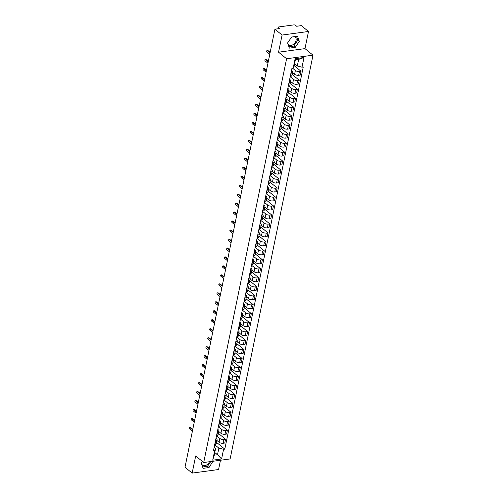<?xml version="1.0" encoding="UTF-8"?>
<svg xmlns="http://www.w3.org/2000/svg" width="498" height="498" viewBox="0 0 498 498"><rect width="100%" height="100%" fill="white"/><g stroke="black" fill="none" stroke-linecap="round" stroke-linejoin="round"><path stroke-width="0.75" d="M209.453 461.733A5.067 3.548 -50.8 0 1 202.481 465.082A5.067 3.548 -50.8 0 1 201.472 462.953M294.517 36.64A5.067 3.548 -50.8 0 1 295.152 37.02A5.067 3.548 -50.8 0 1 296.067 40.388A5.067 3.548 -50.8 0 1 292.967 44.708A5.067 3.548 -50.8 0 1 288.74 44.87A5.067 3.548 -50.8 0 1 287.732 42.741M308.492 31.474L282.08 35.053L274.921 29.201L185.001 467.249L192.16 473.1L195.683 455.956L203.707 462.511L230.12 458.932L312.999 55.172L304.975 48.617L308.492 31.474L301.334 25.622L296.659 26.257L295.544 25.342A1.301 0.554 11.6 0 0 293.764 24.9L278.818 26.929A1.301 0.554 11.6 0 0 278.264 27.253A1.301 0.554 11.6 0 0 278.475 27.658L278.251 28.753M192.16 473.1L218.578 469.521L220.483 460.239M282.08 35.053L278.563 52.197L286.587 58.752L203.707 462.511M274.921 29.201L279.596 28.567L278.475 27.658M216.929 440.493L219.064 442.243A2.988 1.282 11.6 0 0 223.148 443.264L224.76 443.046L225.538 439.248L223.926 439.466A2.988 1.282 -168.4 0 1 219.842 438.445L216.524 435.731M215.79 440.568L215.012 444.365A2.988 1.282 11.6 0 0 216.288 443.618L217.066 439.821A2.988 1.282 -168.4 0 1 215.79 440.568L215.522 440.606M218.385 433.403L225.538 439.248M215.97 438.402L216.568 438.887A2.988 1.282 -168.4 0 1 217.066 439.821M218.771 431.523L220.907 433.266A2.988 1.282 11.6 0 0 224.99 434.287L226.602 434.069L227.381 430.272L225.768 430.49A2.988 1.282 -168.4 0 1 221.685 429.469L218.361 426.755M216.586 435.426L216.854 435.389A2.988 1.282 11.6 0 0 218.13 434.642L218.908 430.845A2.988 1.282 -168.4 0 1 217.632 431.592L217.365 431.629M220.228 424.427L227.381 430.272M217.813 429.425L218.41 429.911A2.988 1.282 -168.4 0 1 218.908 430.845M220.614 422.547L222.749 424.29A2.988 1.282 11.6 0 0 226.833 425.311L228.445 425.093L229.223 421.296L227.611 421.513A2.988 1.282 -168.4 0 1 223.527 420.493L220.203 417.778M218.423 426.456L218.697 426.419A2.988 1.282 11.6 0 0 219.973 425.666L220.751 421.868A2.988 1.282 -168.4 0 1 219.475 422.621L219.207 422.659M222.064 415.45L229.223 421.296M219.655 420.455L220.253 420.941A2.988 1.282 -168.4 0 1 220.751 421.868M222.457 413.57L224.592 415.313A2.988 1.282 11.6 0 0 228.675 416.34L230.288 416.123L231.066 412.325L229.454 412.543A2.988 1.282 -168.4 0 1 225.37 411.516L222.046 408.808M220.265 417.48L220.539 417.442A2.988 1.282 11.6 0 0 221.815 416.689L222.594 412.892A2.988 1.282 -168.4 0 1 221.317 413.645L221.05 413.682M223.907 406.48L231.066 412.325M221.498 411.479L222.096 411.964A2.988 1.282 -168.4 0 1 222.594 412.892M224.293 404.594L226.434 406.343A2.988 1.282 11.6 0 0 230.518 407.364L232.13 407.146L232.908 403.349L231.296 403.567A2.988 1.282 -168.4 0 1 227.213 402.546L223.888 399.832M222.108 408.503L222.382 408.466A2.988 1.282 11.6 0 0 223.658 407.713L224.436 403.922A2.988 1.282 -168.4 0 1 223.16 404.669L222.892 404.706M225.75 397.504L232.908 403.349M223.341 402.502L223.938 402.988A2.988 1.282 -168.4 0 1 224.436 403.922M226.136 395.624L228.277 397.367A2.988 1.282 11.6 0 0 232.361 398.388L233.973 398.17L234.751 394.372L233.139 394.59A2.988 1.282 -168.4 0 1 229.055 393.569L225.731 390.855M223.951 399.527L224.225 399.489A2.988 1.282 11.6 0 0 225.501 398.742L226.279 394.945A2.988 1.282 -168.4 0 1 225.003 395.692L224.735 395.729M227.592 388.527L234.751 394.372M225.183 393.526L225.781 394.011A2.988 1.282 -168.4 0 1 226.279 394.945M227.978 386.647L230.113 388.39A2.988 1.282 11.6 0 0 234.203 389.411L235.815 389.193L236.594 385.396L234.981 385.614A2.988 1.282 -168.4 0 1 230.898 384.593L227.574 381.879M225.793 390.557L226.067 390.519A2.988 1.282 11.6 0 0 227.337 389.766L228.121 385.969A2.988 1.282 -168.4 0 1 226.845 386.722L226.571 386.759M229.435 379.551L236.594 385.396M227.026 384.556L227.623 385.035A2.988 1.282 -168.4 0 1 228.121 385.969M229.821 377.671L231.956 379.414A2.988 1.282 11.6 0 0 236.046 380.441L237.658 380.223L238.436 376.426L236.824 376.644A2.988 1.282 -168.4 0 1 232.74 375.617L229.416 372.909M227.636 381.58L227.91 381.543A2.988 1.282 11.6 0 0 229.18 380.789L229.964 376.992A2.988 1.282 -168.4 0 1 228.688 377.745L228.414 377.783M231.277 370.58L238.436 376.426M228.868 375.579L229.46 376.065A2.988 1.282 -168.4 0 1 229.964 376.992M231.663 368.694L233.799 370.444A2.988 1.282 11.6 0 0 237.888 371.464L239.501 371.247L240.279 367.449L238.667 367.667A2.988 1.282 -168.4 0 1 234.583 366.646L231.259 363.932M229.478 372.604L229.752 372.566A2.988 1.282 11.6 0 0 231.022 371.813L231.807 368.016A2.988 1.282 -168.4 0 1 230.53 368.769L230.257 368.806M233.12 361.604L240.279 367.449M230.711 366.603L231.302 367.088A2.988 1.282 -168.4 0 1 231.807 368.016M233.506 359.724L235.641 361.467A2.988 1.282 11.6 0 0 239.731 362.488L241.337 362.27L242.121 358.473L240.509 358.691A2.988 1.282 -168.4 0 1 236.426 357.67L233.101 354.956M231.321 363.627L231.595 363.59A2.988 1.282 11.6 0 0 232.865 362.843L233.649 359.046A2.988 1.282 -168.4 0 1 232.373 359.793L232.099 359.83M234.963 352.628L242.121 358.473M232.554 357.626L233.145 358.112A2.988 1.282 -168.4 0 1 233.649 359.046M235.349 350.748L237.484 352.491A2.988 1.282 11.6 0 0 241.574 353.512L243.18 353.294L243.964 349.496L242.352 349.714A2.988 1.282 -168.4 0 1 238.268 348.693L234.944 345.979M233.164 354.651L233.438 354.62A2.988 1.282 11.6 0 0 234.707 353.866L235.486 350.069A2.988 1.282 -168.4 0 1 234.216 350.822L233.942 350.853M236.805 343.651L243.964 349.496M234.396 348.656L234.988 349.135A2.988 1.282 -168.4 0 1 235.486 350.069M237.191 341.771L239.326 343.514A2.988 1.282 11.6 0 0 243.416 344.541L245.022 344.323L245.807 340.526L244.194 340.744A2.988 1.282 -168.4 0 1 240.104 339.717L236.787 337.009M235.006 345.68L235.28 345.643A2.988 1.282 11.6 0 0 236.55 344.89L237.328 341.093A2.988 1.282 -168.4 0 1 236.058 341.846L235.784 341.883M238.648 334.681L245.807 340.526M236.239 339.68L236.83 340.165A2.988 1.282 -168.4 0 1 237.328 341.093M239.034 332.795L241.169 334.544A2.988 1.282 11.6 0 0 245.259 335.565L246.865 335.347L247.649 331.55L246.037 331.768A2.988 1.282 -168.4 0 1 241.947 330.747L238.629 328.033M236.849 336.704L237.123 336.667A2.988 1.282 11.6 0 0 238.393 335.913L239.171 332.116A2.988 1.282 -168.4 0 1 237.901 332.869L237.627 332.907M240.49 325.704L247.649 331.55M238.081 330.703L238.673 331.189A2.988 1.282 -168.4 0 1 239.171 332.116M240.876 323.825L243.012 325.568A2.988 1.282 11.6 0 0 247.095 326.588L248.707 326.371L249.486 322.573L247.88 322.791A2.988 1.282 -168.4 0 1 243.79 321.77L240.472 319.056M238.691 327.728L238.965 327.69A2.988 1.282 11.6 0 0 240.235 326.943L241.013 323.146A2.988 1.282 -168.4 0 1 239.743 323.893L239.47 323.93M242.333 316.728L249.486 322.573M239.924 321.727L240.515 322.212A2.988 1.282 -168.4 0 1 241.013 323.146M242.719 314.848L244.854 316.591A2.988 1.282 11.6 0 0 248.938 317.612L250.55 317.394L251.328 313.597L249.722 313.815A2.988 1.282 -168.4 0 1 245.632 312.794L242.314 310.08M240.534 318.751L240.802 318.72A2.988 1.282 11.6 0 0 242.078 317.967L242.856 314.17A2.988 1.282 -168.4 0 1 241.586 314.923L241.312 314.954M244.176 307.752L251.328 313.597M241.767 312.75L242.358 313.236A2.988 1.282 -168.4 0 1 242.856 314.17M244.562 305.872L246.697 307.615A2.988 1.282 11.6 0 0 250.78 308.642L252.393 308.418L253.171 304.62L251.565 304.844A2.988 1.282 -168.4 0 1 247.475 303.817L244.157 301.109M242.377 309.781L242.644 309.744A2.988 1.282 11.6 0 0 243.92 308.99L244.699 305.193A2.988 1.282 -168.4 0 1 243.429 305.946L243.155 305.984M246.018 298.775L253.171 304.62M243.609 303.78L244.201 304.266A2.988 1.282 -168.4 0 1 244.699 305.193M246.404 296.895L248.539 298.644A2.988 1.282 11.6 0 0 252.623 299.665L254.235 299.447L255.013 295.65L253.407 295.868A2.988 1.282 -168.4 0 1 249.317 294.847L246 292.133M244.219 300.804L244.487 300.767A2.988 1.282 11.6 0 0 245.763 300.014L246.541 296.217A2.988 1.282 -168.4 0 1 245.271 296.97L244.997 297.007M247.861 289.805L255.013 295.65M245.452 294.804L246.043 295.289A2.988 1.282 -168.4 0 1 246.541 296.217M248.247 287.919L250.382 289.668A2.988 1.282 11.6 0 0 254.466 290.689L256.078 290.471L256.856 286.674L255.244 286.892A2.988 1.282 -168.4 0 1 251.16 285.871L247.842 283.157M246.062 291.828L246.329 291.791A2.988 1.282 11.6 0 0 247.606 291.044L248.384 287.246A2.988 1.282 -168.4 0 1 247.114 287.993L246.84 288.031M249.703 280.828L256.856 286.674M247.294 285.827L247.886 286.313A2.988 1.282 -168.4 0 1 248.384 287.246M250.089 278.948L252.225 280.691A2.988 1.282 11.6 0 0 256.308 281.712L257.92 281.495L258.699 277.697L257.086 277.915A2.988 1.282 -168.4 0 1 253.003 276.894L249.685 274.18M247.904 282.852L248.172 282.814A2.988 1.282 11.6 0 0 249.448 282.067L250.226 278.27A2.988 1.282 -168.4 0 1 248.95 279.023L248.683 279.054M251.546 271.852L258.699 277.697M249.137 276.851L249.728 277.336A2.988 1.282 -168.4 0 1 250.226 278.27M251.932 269.972L254.067 271.715A2.988 1.282 11.6 0 0 258.151 272.742L259.763 272.518L260.541 268.721L258.929 268.945A2.988 1.282 -168.4 0 1 254.845 267.918L251.527 265.21M249.747 273.881L250.015 273.844A2.988 1.282 11.6 0 0 251.291 273.091L252.069 269.294A2.988 1.282 -168.4 0 1 250.793 270.047L250.525 270.084M253.389 262.876L260.541 268.721M250.98 267.88L251.571 268.366A2.988 1.282 -168.4 0 1 252.069 269.294M253.775 260.996L255.91 262.739A2.988 1.282 11.6 0 0 259.993 263.766L261.606 263.548L262.384 259.751L260.771 259.968A2.988 1.282 -168.4 0 1 256.688 258.941L253.37 256.233M251.59 264.905L251.857 264.868A2.988 1.282 11.6 0 0 253.133 264.114L253.912 260.317A2.988 1.282 -168.4 0 1 252.635 261.07L252.368 261.108M255.231 253.905L262.384 259.751M252.816 258.904L253.414 259.39A2.988 1.282 -168.4 0 1 253.912 260.317M255.617 252.019L257.752 253.768A2.988 1.282 11.6 0 0 261.836 254.789L263.448 254.571L264.226 250.774L262.614 250.992A2.988 1.282 -168.4 0 1 258.53 249.971L255.213 247.257M253.432 255.928L253.7 255.891A2.988 1.282 11.6 0 0 254.976 255.144L255.754 251.347A2.988 1.282 -168.4 0 1 254.478 252.094L254.21 252.131M257.074 244.929L264.226 250.774M254.659 249.928L255.256 250.413A2.988 1.282 -168.4 0 1 255.754 251.347M257.46 243.049L259.595 244.792A2.988 1.282 11.6 0 0 263.679 245.813L265.291 245.595L266.069 241.798L264.457 242.016A2.988 1.282 -168.4 0 1 260.373 240.995L257.049 238.281M255.275 246.952L255.542 246.915A2.988 1.282 11.6 0 0 256.819 246.168L257.597 242.37A2.988 1.282 -168.4 0 1 256.321 243.117L256.053 243.155M258.91 235.952L266.069 241.798M256.501 240.951L257.099 241.437A2.988 1.282 -168.4 0 1 257.597 242.37M259.302 234.072L261.438 235.815A2.988 1.282 11.6 0 0 265.521 236.836L267.133 236.618L267.912 232.821L266.299 233.045A2.988 1.282 -168.4 0 1 262.216 232.018L258.892 229.304M257.111 237.982L257.385 237.944A2.988 1.282 11.6 0 0 258.661 237.191L259.439 233.394A2.988 1.282 -168.4 0 1 258.163 234.147L257.896 234.185M260.753 226.976L267.912 232.821M258.344 231.981L258.941 232.466A2.988 1.282 -168.4 0 1 259.439 233.394M261.139 225.096L263.28 226.839A2.988 1.282 11.6 0 0 267.364 227.866L268.976 227.648L269.754 223.851L268.142 224.069A2.988 1.282 -168.4 0 1 264.058 223.042L260.734 220.334M258.954 229.005L259.228 228.968A2.988 1.282 11.6 0 0 260.504 228.215L261.282 224.417A2.988 1.282 -168.4 0 1 260.006 225.171L259.738 225.208M262.595 218.006L269.754 223.851M260.186 223.004L260.784 223.49A2.988 1.282 -168.4 0 1 261.282 224.417M262.981 216.12L265.123 217.869A2.988 1.282 11.6 0 0 269.206 218.89L270.819 218.672L271.597 214.875L269.984 215.092A2.988 1.282 -168.4 0 1 265.901 214.072L262.577 211.357M260.796 220.029L261.07 219.992A2.988 1.282 11.6 0 0 262.346 219.245L263.125 215.447A2.988 1.282 -168.4 0 1 261.848 216.194L261.581 216.232M264.438 209.029L271.597 214.875M262.029 214.028L262.627 214.514A2.988 1.282 -168.4 0 1 263.125 215.447M264.824 207.149L266.965 208.892A2.988 1.282 11.6 0 0 271.049 209.913L272.661 209.695L273.439 205.898L271.827 206.116A2.988 1.282 -168.4 0 1 267.743 205.095L264.419 202.381M262.639 211.052L262.913 211.015A2.988 1.282 11.6 0 0 264.189 210.268L264.967 206.471A2.988 1.282 -168.4 0 1 263.691 207.218L263.423 207.255M266.281 200.053L273.439 205.898M263.872 205.052L264.469 205.537A2.988 1.282 -168.4 0 1 264.967 206.471M266.667 198.173L268.802 199.916A2.988 1.282 11.6 0 0 272.892 200.937L274.504 200.719L275.282 196.922L273.67 197.14A2.988 1.282 -168.4 0 1 269.586 196.119L266.262 193.405M264.482 202.082L264.755 202.045A2.988 1.282 11.6 0 0 266.025 201.292L266.81 197.494A2.988 1.282 -168.4 0 1 265.534 198.248L265.26 198.285M268.123 191.076L275.282 196.922M265.714 196.081L266.312 196.567A2.988 1.282 -168.4 0 1 266.81 197.494M268.509 189.196L270.644 190.939A2.988 1.282 11.6 0 0 274.734 191.967L276.346 191.749L277.125 187.951L275.512 188.169A2.988 1.282 -168.4 0 1 271.429 187.142L268.105 184.434M266.324 193.106L266.598 193.068A2.988 1.282 11.6 0 0 267.868 192.315L268.652 188.518A2.988 1.282 -168.4 0 1 267.376 189.271L267.102 189.308M269.966 182.106L277.125 187.951M267.557 187.105L268.148 187.59A2.988 1.282 -168.4 0 1 268.652 188.518M270.352 180.22L272.487 181.969A2.988 1.282 11.6 0 0 276.577 182.99L278.189 182.772L278.967 178.975L277.355 179.193A2.988 1.282 -168.4 0 1 273.271 178.172L269.947 175.458M268.167 184.129L268.441 184.092A2.988 1.282 11.6 0 0 269.711 183.339L270.495 179.548A2.988 1.282 -168.4 0 1 269.219 180.295L268.945 180.332M271.808 173.13L278.967 178.975M269.399 178.128L269.991 178.614A2.988 1.282 -168.4 0 1 270.495 179.548M272.194 171.25L274.33 172.993A2.988 1.282 11.6 0 0 278.419 174.014L280.025 173.796L280.81 169.999L279.197 170.216A2.988 1.282 -168.4 0 1 275.114 169.196L271.79 166.481M270.009 175.153L270.283 175.115A2.988 1.282 11.6 0 0 271.553 174.368L272.338 170.571A2.988 1.282 -168.4 0 1 271.061 171.318L270.788 171.356M273.651 164.153L280.81 169.999M271.242 169.152L271.833 169.637A2.988 1.282 -168.4 0 1 272.338 170.571M274.037 162.273L276.172 164.016A2.988 1.282 11.6 0 0 280.262 165.037L281.868 164.819L282.652 161.022L281.04 161.24A2.988 1.282 -168.4 0 1 276.95 160.219L273.632 157.505M271.852 166.183L272.126 166.145A2.988 1.282 11.6 0 0 273.396 165.392L274.174 161.595A2.988 1.282 -168.4 0 1 272.904 162.348L272.63 162.385M275.494 155.177L282.652 161.022M273.085 160.182L273.676 160.661A2.988 1.282 -168.4 0 1 274.174 161.595M275.88 153.297L278.015 155.04A2.988 1.282 11.6 0 0 282.105 156.067L283.711 155.849L284.495 152.052L282.883 152.27A2.988 1.282 -168.4 0 1 278.793 151.243L275.475 148.535M273.695 157.206L273.968 157.169A2.988 1.282 11.6 0 0 275.238 156.416L276.017 152.618A2.988 1.282 -168.4 0 1 274.747 153.372L274.473 153.409M277.336 146.207L284.495 152.052M274.927 151.205L275.519 151.691A2.988 1.282 -168.4 0 1 276.017 152.618M277.722 144.32L279.857 146.07A2.988 1.282 11.6 0 0 283.941 147.091L285.553 146.873L286.338 143.075L284.725 143.293A2.988 1.282 -168.4 0 1 280.635 142.272L277.318 139.558M275.537 148.23L275.811 148.192A2.988 1.282 11.6 0 0 277.081 147.439L277.859 143.642A2.988 1.282 -168.4 0 1 276.589 144.395L276.315 144.432M279.179 137.23L286.338 143.075M276.77 142.229L277.361 142.714A2.988 1.282 -168.4 0 1 277.859 143.642M279.565 135.35L281.7 137.093A2.988 1.282 11.6 0 0 285.784 138.114L287.396 137.896L288.174 134.099L286.568 134.317A2.988 1.282 -168.4 0 1 282.478 133.296L279.16 130.582M277.38 139.253L277.654 139.216A2.988 1.282 11.6 0 0 278.924 138.469L279.702 134.672A2.988 1.282 -168.4 0 1 278.432 135.419L278.158 135.456M281.021 128.254L288.174 134.099M278.612 133.252L279.204 133.738A2.988 1.282 -168.4 0 1 279.702 134.672M281.407 126.374L283.543 128.117A2.988 1.282 11.6 0 0 287.626 129.138L289.238 128.92L290.017 125.123L288.41 125.34A2.988 1.282 -168.4 0 1 284.321 124.319L281.003 121.605M279.222 130.277L279.49 130.246A2.988 1.282 11.6 0 0 280.766 129.492L281.544 125.695A2.988 1.282 -168.4 0 1 280.274 126.448L280.001 126.48M282.864 119.277L290.017 125.123M280.455 124.282L281.046 124.761A2.988 1.282 -168.4 0 1 281.544 125.695M283.25 117.397L285.385 119.14A2.988 1.282 11.6 0 0 289.469 120.167L291.081 119.95L291.859 116.152L290.253 116.37A2.988 1.282 -168.4 0 1 286.163 115.343L282.845 112.635M281.065 121.307L281.333 121.269A2.988 1.282 11.6 0 0 282.609 120.516L283.387 116.719A2.988 1.282 -168.4 0 1 282.117 117.472L281.843 117.509M284.707 110.301L291.859 116.152M282.298 115.306L282.889 115.791A2.988 1.282 -168.4 0 1 283.387 116.719M285.093 108.421L287.228 110.17A2.988 1.282 11.6 0 0 291.311 111.191L292.924 110.973L293.702 107.176L292.089 107.394A2.988 1.282 -168.4 0 1 288.006 106.373L284.688 103.659M282.908 112.33L283.175 112.293A2.988 1.282 11.6 0 0 284.451 111.54L285.23 107.742A2.988 1.282 -168.4 0 1 283.96 108.496L283.686 108.533M286.549 101.331L293.702 107.176M284.14 106.329L284.731 106.815A2.988 1.282 -168.4 0 1 285.23 107.742M286.935 99.444L289.07 101.194A2.988 1.282 11.6 0 0 293.154 102.215L294.766 101.997L295.544 98.199L293.932 98.417A2.988 1.282 -168.4 0 1 289.848 97.396L286.531 94.682M284.75 103.354L285.018 103.316A2.988 1.282 11.6 0 0 286.294 102.569L287.072 98.772A2.988 1.282 -168.4 0 1 285.802 99.519L285.528 99.556M288.392 92.354L295.544 98.199M285.983 97.353L286.574 97.838A2.988 1.282 -168.4 0 1 287.072 98.772M288.778 90.474L290.913 92.217A2.988 1.282 11.6 0 0 294.997 93.238L296.609 93.02L297.387 89.223L295.775 89.441A2.988 1.282 -168.4 0 1 291.691 88.42L288.373 85.706M286.593 94.377L286.86 94.346A2.988 1.282 11.6 0 0 288.137 93.593L288.915 89.796A2.988 1.282 -168.4 0 1 287.639 90.549L287.371 90.58M290.234 83.378L297.387 89.223M287.825 88.376L288.417 88.862A2.988 1.282 -168.4 0 1 288.915 89.796M290.62 81.498L292.756 83.241A2.988 1.282 11.6 0 0 296.839 84.268L298.451 84.044L299.23 80.246L297.617 80.471A2.988 1.282 -168.4 0 1 293.534 79.443L290.216 76.736M288.435 85.407L288.703 85.37A2.988 1.282 11.6 0 0 289.979 84.616L290.757 80.819A2.988 1.282 -168.4 0 1 289.481 81.572L289.214 81.61M292.077 74.401L299.23 80.246M289.662 79.406L290.259 79.892A2.988 1.282 -168.4 0 1 290.757 80.819M292.463 72.521L294.598 74.27A2.988 1.282 11.6 0 0 298.682 75.291L300.294 75.074L301.072 71.276L299.46 71.494A2.988 1.282 -168.4 0 1 295.376 70.473L292.861 68.419M290.278 76.431L290.546 76.393A2.988 1.282 11.6 0 0 291.822 75.64L292.6 71.843A2.988 1.282 -168.4 0 1 291.324 72.596L291.056 72.633M294.187 65.649L301.072 71.276M291.504 70.43L292.102 70.915A2.988 1.282 -168.4 0 1 292.6 71.843M214.781 452.514L217.508 454.742L218.865 448.125L214.682 444.708M214.128 447.378L215.59 448.567L214.227 455.184L217.508 454.742L221.585 458.969L212.714 460.171L214.694 450.503L215.59 448.567M294.573 63.769L297.3 65.997L298.663 59.38L295.382 59.828L294.025 66.439L293.135 68.382L291.89 68.55L213.455 450.671L214.694 450.503M293.135 68.382L295.121 58.714L303.992 57.513L302.012 67.174L297.3 65.997M218.865 448.125L223.571 449.302L224.81 449.134L303.251 67.006L302.012 67.174M223.571 449.302L221.585 458.969M312.999 55.172L286.587 58.752M202.468 461.503L201.31 463.19L203.116 468.344L209.004 467.547L212.97 461.254M304.975 48.617L278.563 52.197M291.654 37.026L287.57 42.977L289.375 48.132L295.258 47.335L299.342 41.384L297.536 36.23L291.654 37.026M216.543 442.38L224.81 449.134M212.714 460.171L214.227 455.184M298.663 59.38L303.992 57.513M295.382 59.828L295.121 58.714M202.636 466.968L207.492 466.309L210.754 461.553M212.714 461.291L213.088 461.596M207.492 466.309L209.004 467.547M288.89 46.756L293.752 46.096L297.829 40.145L296.509 36.366M297.829 40.145L299.342 41.384M293.752 46.096L295.258 47.335M192.676 429.855L189.9 427.589A0.747 0.43 -97.7 0 0 189.663 427.508L190.354 427.415A0.747 0.43 82.3 0 1 190.591 427.496L192.794 429.295M189.663 427.508A0.747 0.43 -97.7 0 0 189.333 428.106A0.747 0.43 -97.7 0 0 189.632 428.915L192.402 431.181M194.519 420.878L191.742 418.613A0.747 0.43 -97.7 0 0 191.506 418.538L192.197 418.445A0.747 0.43 82.3 0 1 192.433 418.519L194.631 420.318M191.506 418.538A0.747 0.43 -97.7 0 0 191.17 419.129A0.747 0.43 -97.7 0 0 191.475 419.939L194.245 422.204M196.361 411.908L193.585 409.642A0.747 0.43 -97.7 0 0 193.349 409.561L194.039 409.468A0.747 0.43 82.3 0 1 194.27 409.549L196.473 411.348M193.349 409.561A0.747 0.43 -97.7 0 0 193.012 410.153A0.747 0.43 -97.7 0 0 193.317 410.962L196.088 413.228M198.204 402.932L195.428 400.666A0.747 0.43 -97.7 0 0 195.191 400.585L195.876 400.492A0.747 0.43 82.3 0 1 196.112 400.573L198.316 402.372M195.191 400.585A0.747 0.43 -97.7 0 0 194.855 401.183A0.747 0.43 -97.7 0 0 195.154 401.986L197.93 404.252M200.047 393.955L197.27 391.689A0.747 0.43 -97.7 0 0 197.034 391.609L197.718 391.515A0.747 0.43 82.3 0 1 197.955 391.596L200.159 393.395M197.034 391.609A0.747 0.43 -97.7 0 0 196.698 392.206A0.747 0.43 -97.7 0 0 196.996 393.015L199.773 395.281M201.889 384.979L199.113 382.713A0.747 0.43 -97.7 0 0 198.876 382.638L199.561 382.545A0.747 0.43 82.3 0 1 199.798 382.62L202.001 384.419M198.876 382.638A0.747 0.43 -97.7 0 0 198.54 383.23A0.747 0.43 -97.7 0 0 198.839 384.039L201.615 386.305M203.732 376.009L200.955 373.737A0.747 0.43 -97.7 0 0 200.719 373.662L201.404 373.568A0.747 0.43 82.3 0 1 201.64 373.649L203.844 375.448M200.719 373.662A0.747 0.43 -97.7 0 0 200.383 374.253A0.747 0.43 -97.7 0 0 200.682 375.062L203.458 377.328M205.574 367.032L202.798 364.766A0.747 0.43 -97.7 0 0 202.561 364.685L203.246 364.592A0.747 0.43 82.3 0 1 203.483 364.673L205.686 366.472M202.561 364.685A0.747 0.43 -97.7 0 0 202.225 365.283A0.747 0.43 -97.7 0 0 202.524 366.086L205.301 368.352M207.417 358.056L204.641 355.79A0.747 0.43 -97.7 0 0 204.404 355.709L205.089 355.616A0.747 0.43 82.3 0 1 205.325 355.697L207.529 357.496M204.404 355.709A0.747 0.43 -97.7 0 0 204.068 356.307A0.747 0.43 -97.7 0 0 204.367 357.116L207.143 359.382M209.26 349.079L206.483 346.813A0.747 0.43 -97.7 0 0 206.247 346.733L206.931 346.645A0.747 0.43 82.3 0 1 207.168 346.72L209.372 348.519M206.247 346.733A0.747 0.43 -97.7 0 0 205.911 347.33A0.747 0.43 -97.7 0 0 206.209 348.139L208.986 350.405M211.102 340.109L208.326 337.837A0.747 0.43 -97.7 0 0 208.089 337.762L208.774 337.669A0.747 0.43 82.3 0 1 209.011 337.744L211.214 339.549M208.089 337.762A0.747 0.43 -97.7 0 0 207.753 338.354A0.747 0.43 -97.7 0 0 208.052 339.163L210.828 341.429M212.939 331.133L210.168 328.867A0.747 0.43 -97.7 0 0 209.932 328.786L210.617 328.692A0.747 0.43 82.3 0 1 210.853 328.773L213.057 330.572M209.932 328.786A0.747 0.43 -97.7 0 0 209.596 329.383A0.747 0.43 -97.7 0 0 209.895 330.186L212.671 332.452M214.781 322.156L212.011 319.89A0.747 0.43 -97.7 0 0 211.775 319.809L212.459 319.716A0.747 0.43 82.3 0 1 212.696 319.797L214.899 321.596M211.775 319.809A0.747 0.43 -97.7 0 0 211.438 320.407A0.747 0.43 -97.7 0 0 211.737 321.21L214.514 323.482M216.624 313.18L213.854 310.914A0.747 0.43 -97.7 0 0 213.617 310.833L214.302 310.74A0.747 0.43 82.3 0 1 214.538 310.82L216.742 312.62M213.617 310.833A0.747 0.43 -97.7 0 0 213.281 311.431A0.747 0.43 -97.7 0 0 213.58 312.24L216.356 314.506M218.466 304.21L215.696 301.937A0.747 0.43 -97.7 0 0 215.46 301.863L216.144 301.769A0.747 0.43 82.3 0 1 216.381 301.844L218.585 303.649M215.46 301.863A0.747 0.43 -97.7 0 0 215.124 302.454A0.747 0.43 -97.7 0 0 215.422 303.263L218.199 305.529M220.309 295.233L217.539 292.967A0.747 0.43 -97.7 0 0 217.302 292.886L217.987 292.793A0.747 0.43 82.3 0 1 218.224 292.874L220.427 294.673M217.302 292.886A0.747 0.43 -97.7 0 0 216.966 293.478A0.747 0.43 -97.7 0 0 217.265 294.287L220.041 296.553M222.152 286.257L219.375 283.991A0.747 0.43 -97.7 0 0 219.145 283.91L219.83 283.816A0.747 0.43 82.3 0 1 220.066 283.897L222.27 285.696M219.145 283.91A0.747 0.43 -97.7 0 0 218.809 284.507A0.747 0.43 -97.7 0 0 219.108 285.31L221.884 287.583M223.994 277.28L221.218 275.014A0.747 0.43 -97.7 0 0 220.981 274.933L221.672 274.84A0.747 0.43 82.3 0 1 221.909 274.921L224.112 276.72M220.981 274.933A0.747 0.43 -97.7 0 0 220.651 275.531A0.747 0.43 -97.7 0 0 220.95 276.34L223.727 278.606M225.837 268.304L223.06 266.038A0.747 0.43 -97.7 0 0 222.824 265.963L223.515 265.87A0.747 0.43 82.3 0 1 223.751 265.944L225.955 267.743M222.824 265.963A0.747 0.43 -97.7 0 0 222.494 266.555A0.747 0.43 -97.7 0 0 222.793 267.364L225.569 269.63M227.679 259.334L224.903 257.068A0.747 0.43 -97.7 0 0 224.666 256.987L225.357 256.893A0.747 0.43 82.3 0 1 225.594 256.974L227.798 258.773M224.666 256.987A0.747 0.43 -97.7 0 0 224.337 257.578A0.747 0.43 -97.7 0 0 224.635 258.387L227.405 260.653M229.522 250.357L226.746 248.091A0.747 0.43 -97.7 0 0 226.509 248.01L227.2 247.917A0.747 0.43 82.3 0 1 227.437 247.998L229.64 249.797M226.509 248.01A0.747 0.43 -97.7 0 0 226.179 248.608A0.747 0.43 -97.7 0 0 226.478 249.411L229.248 251.683M231.365 241.381L228.588 239.115A0.747 0.43 -97.7 0 0 228.352 239.034L229.043 238.94A0.747 0.43 82.3 0 1 229.279 239.021L231.477 240.82M228.352 239.034A0.747 0.43 -97.7 0 0 228.022 239.631A0.747 0.43 -97.7 0 0 228.321 240.441L231.091 242.707M233.207 232.404L230.431 230.138A0.747 0.43 -97.7 0 0 230.194 230.064L230.885 229.97A0.747 0.43 82.3 0 1 231.122 230.045L233.319 231.844M230.194 230.064A0.747 0.43 -97.7 0 0 229.858 230.655A0.747 0.43 -97.7 0 0 230.163 231.464L232.933 233.73M235.05 223.434L232.273 221.168A0.747 0.43 -97.7 0 0 232.037 221.087L232.728 220.994A0.747 0.43 82.3 0 1 232.958 221.075L235.162 222.874M232.037 221.087A0.747 0.43 -97.7 0 0 231.701 221.678A0.747 0.43 -97.7 0 0 232.006 222.488L234.776 224.754M236.892 214.457L234.116 212.192A0.747 0.43 -97.7 0 0 233.879 212.111L234.564 212.017A0.747 0.43 82.3 0 1 234.801 212.098L237.004 213.897M233.879 212.111A0.747 0.43 -97.7 0 0 233.543 212.708A0.747 0.43 -97.7 0 0 233.842 213.511L236.618 215.777M238.735 205.481L235.959 203.215A0.747 0.43 -97.7 0 0 235.722 203.134L236.407 203.041A0.747 0.43 82.3 0 1 236.643 203.122L238.847 204.921M235.722 203.134A0.747 0.43 -97.7 0 0 235.386 203.732A0.747 0.43 -97.7 0 0 235.685 204.541L238.461 206.807M240.578 196.505L237.801 194.239A0.747 0.43 -97.7 0 0 237.565 194.164L238.249 194.071A0.747 0.43 82.3 0 1 238.486 194.145L240.69 195.944M237.565 194.164A0.747 0.43 -97.7 0 0 237.229 194.755A0.747 0.43 -97.7 0 0 237.527 195.565L240.304 197.831M242.42 187.534L239.644 185.262A0.747 0.43 -97.7 0 0 239.407 185.188L240.092 185.094A0.747 0.43 82.3 0 1 240.329 185.175L242.532 186.974M239.407 185.188A0.747 0.43 -97.7 0 0 239.071 185.779A0.747 0.43 -97.7 0 0 239.37 186.588L242.146 188.854M244.263 178.558L241.486 176.292A0.747 0.43 -97.7 0 0 241.25 176.211L241.935 176.118A0.747 0.43 82.3 0 1 242.171 176.199L244.375 177.998M241.25 176.211A0.747 0.43 -97.7 0 0 240.914 176.809A0.747 0.43 -97.7 0 0 241.213 177.612L243.989 179.878M246.105 169.581L243.329 167.316A0.747 0.43 -97.7 0 0 243.092 167.235L243.777 167.141A0.747 0.43 82.3 0 1 244.014 167.222L246.217 169.021M243.092 167.235A0.747 0.43 -97.7 0 0 242.756 167.832A0.747 0.43 -97.7 0 0 243.055 168.641L245.831 170.907M247.948 160.605L245.172 158.339A0.747 0.43 -97.7 0 0 244.935 158.264L245.62 158.171A0.747 0.43 82.3 0 1 245.856 158.246L248.06 160.045M244.935 158.264A0.747 0.43 -97.7 0 0 244.599 158.856A0.747 0.43 -97.7 0 0 244.898 159.665L247.674 161.931M249.791 151.635L247.014 149.363A0.747 0.43 -97.7 0 0 246.778 149.288L247.462 149.195A0.747 0.43 82.3 0 1 247.699 149.269L249.903 151.075M246.778 149.288A0.747 0.43 -97.7 0 0 246.442 149.879A0.747 0.43 -97.7 0 0 246.74 150.689L249.517 152.954M251.627 142.658L248.857 140.392A0.747 0.43 -97.7 0 0 248.62 140.312L249.305 140.218A0.747 0.43 82.3 0 1 249.542 140.299L251.745 142.098M248.62 140.312A0.747 0.43 -97.7 0 0 248.284 140.909A0.747 0.43 -97.7 0 0 248.583 141.712L251.359 143.978M253.47 133.682L250.699 131.416A0.747 0.43 -97.7 0 0 250.463 131.335L251.148 131.242A0.747 0.43 82.3 0 1 251.384 131.323L253.588 133.122M250.463 131.335A0.747 0.43 -97.7 0 0 250.127 131.933A0.747 0.43 -97.7 0 0 250.426 132.742L253.202 135.008M255.312 124.705L252.542 122.44A0.747 0.43 -97.7 0 0 252.305 122.359L252.99 122.271A0.747 0.43 82.3 0 1 253.227 122.346L255.43 124.145M252.305 122.359A0.747 0.43 -97.7 0 0 251.969 122.956A0.747 0.43 -97.7 0 0 252.268 123.765L255.044 126.031M257.155 115.735L254.385 113.463A0.747 0.43 -97.7 0 0 254.148 113.388L254.833 113.295A0.747 0.43 82.3 0 1 255.069 113.37L257.273 115.175M254.148 113.388A0.747 0.43 -97.7 0 0 253.812 113.98A0.747 0.43 -97.7 0 0 254.111 114.789L256.887 117.055M258.997 106.759L256.227 104.493A0.747 0.43 -97.7 0 0 255.991 104.412L256.675 104.319A0.747 0.43 82.3 0 1 256.912 104.399L259.116 106.199M255.991 104.412A0.747 0.43 -97.7 0 0 255.655 105.01A0.747 0.43 -97.7 0 0 255.953 105.813L258.73 108.078M260.84 97.782L258.064 95.516A0.747 0.43 -97.7 0 0 257.833 95.435L258.518 95.342A0.747 0.43 82.3 0 1 258.755 95.423L260.958 97.222M257.833 95.435A0.747 0.43 -97.7 0 0 257.497 96.033A0.747 0.43 -97.7 0 0 257.796 96.836L260.572 99.108M262.683 88.806L259.906 86.54A0.747 0.43 -97.7 0 0 259.67 86.459L260.361 86.366A0.747 0.43 82.3 0 1 260.597 86.447L262.801 88.246M259.67 86.459A0.747 0.43 -97.7 0 0 259.34 87.057A0.747 0.43 -97.7 0 0 259.639 87.866L262.415 90.132M264.525 79.829L261.749 77.564A0.747 0.43 -97.7 0 0 261.512 77.489L262.203 77.395A0.747 0.43 82.3 0 1 262.44 77.47L264.643 79.275M261.512 77.489A0.747 0.43 -97.7 0 0 261.182 78.08A0.747 0.43 -97.7 0 0 261.481 78.889L264.251 81.155M266.368 70.859L263.591 68.593A0.747 0.43 -97.7 0 0 263.355 68.512L264.046 68.419A0.747 0.43 82.3 0 1 264.282 68.5L266.486 70.299M263.355 68.512A0.747 0.43 -97.7 0 0 263.025 69.104A0.747 0.43 -97.7 0 0 263.324 69.913L266.094 72.179M268.21 61.883L265.434 59.617A0.747 0.43 -97.7 0 0 265.197 59.536L265.888 59.443A0.747 0.43 82.3 0 1 266.125 59.523L268.322 61.322M265.197 59.536A0.747 0.43 -97.7 0 0 264.868 60.134A0.747 0.43 -97.7 0 0 265.166 60.937L267.936 63.209M270.053 52.906L267.277 50.64A0.747 0.43 -97.7 0 0 267.04 50.559L267.731 50.466A0.747 0.43 82.3 0 1 267.968 50.547L270.165 52.346M267.04 50.559A0.747 0.43 -97.7 0 0 266.704 51.157A0.747 0.43 -97.7 0 0 267.009 51.966L269.779 54.232M295.376 70.473L294.598 74.27M293.534 79.443L292.756 83.241M291.691 88.42L290.913 92.217M289.848 97.396L289.07 101.194M288.006 106.373L287.228 110.17M286.163 115.343L285.385 119.14M284.321 124.319L283.543 128.117M282.478 133.296L281.7 137.093M280.635 142.272L279.857 146.07M278.793 151.243L278.015 155.04M276.95 160.219L276.172 164.016M275.114 169.196L274.33 172.993M273.271 178.172L272.487 181.969M271.429 187.142L270.644 190.939M269.586 196.119L268.802 199.916M267.743 205.095L266.965 208.892M265.901 214.072L265.123 217.869M264.058 223.042L263.28 226.839M262.216 232.018L261.438 235.815M260.373 240.995L259.595 244.792M258.53 249.971L257.752 253.768M256.688 258.941L255.91 262.739M254.845 267.918L254.067 271.715M253.003 276.894L252.225 280.691M251.16 285.871L250.382 289.668M249.317 294.847L248.539 298.644M247.475 303.817L246.697 307.615M245.632 312.794L244.854 316.591M243.79 321.77L243.012 325.568M241.947 330.747L241.169 334.544M240.104 339.717L239.326 343.514M238.268 348.693L237.484 352.491M236.426 357.67L235.641 361.467M234.583 366.646L233.799 370.444M232.74 375.617L231.956 379.414M230.898 384.593L230.113 388.39M229.055 393.569L228.277 397.367M227.213 402.546L226.434 406.343M225.37 411.516L224.592 415.313M223.527 420.493L222.749 424.29M221.685 429.469L220.907 433.266M219.842 438.445L219.064 442.243M289.481 81.572L288.703 85.37M287.639 90.549L286.86 94.346M285.802 99.519L285.018 103.316M283.96 108.496L283.175 112.293M282.117 117.472L281.333 121.269M280.274 126.448L279.49 130.246M278.432 135.419L277.654 139.216M276.589 144.395L275.811 148.192M274.747 153.372L273.968 157.169M272.904 162.348L272.126 166.145M271.061 171.318L270.283 175.115M269.219 180.295L268.441 184.092M267.376 189.271L266.598 193.068M265.534 198.248L264.755 202.045M263.691 207.218L262.913 211.015M261.848 216.194L261.07 219.992M260.006 225.171L259.228 228.968M258.163 234.147L257.385 237.944M256.321 243.117L255.542 246.915M254.478 252.094L253.7 255.891M252.635 261.07L251.857 264.868M250.793 270.047L250.015 273.844M248.95 279.023L248.172 282.814M247.114 287.993L246.329 291.791M245.271 296.97L244.487 300.767M243.429 305.946L242.644 309.744M241.586 314.923L240.802 318.72M239.743 323.893L238.965 327.69M237.901 332.869L237.123 336.667M236.058 341.846L235.28 345.643M234.216 350.822L233.438 354.62M232.373 359.793L231.595 363.59M230.53 368.769L229.752 372.566M228.688 377.745L227.91 381.543M226.845 386.722L226.067 390.519M225.003 395.692L224.225 399.489M223.16 404.669L222.382 408.466M221.317 413.645L220.539 417.442M219.475 422.621L218.697 426.419M217.632 431.592L216.854 435.389M291.324 72.596L290.546 76.393M297.617 80.471L296.839 84.268M295.775 89.441L294.997 93.238M293.932 98.417L293.154 102.215M292.089 107.394L291.311 111.191M290.253 116.37L289.469 120.167M288.41 125.34L287.626 129.138M286.568 134.317L285.784 138.114M284.725 143.293L283.941 147.091M282.883 152.27L282.105 156.067M281.04 161.24L280.262 165.037M279.197 170.216L278.419 174.014M277.355 179.193L276.577 182.99M275.512 188.169L274.734 191.967M273.67 197.14L272.892 200.937M271.827 206.116L271.049 209.913M269.984 215.092L269.206 218.89M268.142 224.069L267.364 227.866M266.299 233.045L265.521 236.836M264.457 242.016L263.679 245.813M262.614 250.992L261.836 254.789M260.771 259.968L259.993 263.766M258.929 268.945L258.151 272.742M257.086 277.915L256.308 281.712M255.244 286.892L254.466 290.689M253.407 295.868L252.623 299.665M251.565 304.844L250.78 308.642M249.722 313.815L248.938 317.612M247.88 322.791L247.095 326.588M246.037 331.768L245.259 335.565M244.194 340.744L243.416 344.541M242.352 349.714L241.574 353.512M240.509 358.691L239.731 362.488M238.667 367.667L237.888 371.464M236.824 376.644L236.046 380.441M234.981 385.614L234.203 389.411M233.139 394.59L232.361 398.388M231.296 403.567L230.518 407.364M229.454 412.543L228.675 416.34M227.611 421.513L226.833 425.311M225.768 430.49L224.99 434.287M223.926 439.466L223.148 443.264M299.46 71.494L298.682 75.291M189.9 427.589L190.591 427.496M191.742 418.613L192.433 418.519M193.585 409.642L194.27 409.549M195.428 400.666L196.112 400.573M197.27 391.689L197.955 391.596M199.113 382.713L199.798 382.62M200.955 373.737L201.64 373.649M202.798 364.766L203.483 364.673M204.641 355.79L205.325 355.697M206.483 346.813L207.168 346.72M208.326 337.837L209.011 337.744M210.168 328.867L210.853 328.773M212.011 319.89L212.696 319.797M213.854 310.914L214.538 310.82M215.696 301.937L216.381 301.844M217.539 292.967L218.224 292.874M219.375 283.991L220.066 283.897M221.218 275.014L221.909 274.921M223.06 266.038L223.751 265.944M224.903 257.068L225.594 256.974M226.746 248.091L227.437 247.998M228.588 239.115L229.279 239.021M230.431 230.138L231.122 230.045M232.273 221.168L232.958 221.075M234.116 212.192L234.801 212.098M235.959 203.215L236.643 203.122M237.801 194.239L238.486 194.145M239.644 185.262L240.329 185.175M241.486 176.292L242.171 176.199M243.329 167.316L244.014 167.222M245.172 158.339L245.856 158.246M247.014 149.363L247.699 149.269M248.857 140.392L249.542 140.299M250.699 131.416L251.384 131.323M252.542 122.44L253.227 122.346M254.385 113.463L255.069 113.37M256.227 104.493L256.912 104.399M258.064 95.516L258.755 95.423M259.906 86.54L260.597 86.447M261.749 77.564L262.44 77.47M263.591 68.593L264.282 68.5M265.434 59.617L266.125 59.523M267.277 50.64L267.968 50.547M277.946 28.791L278.264 27.253"/></g></svg>
